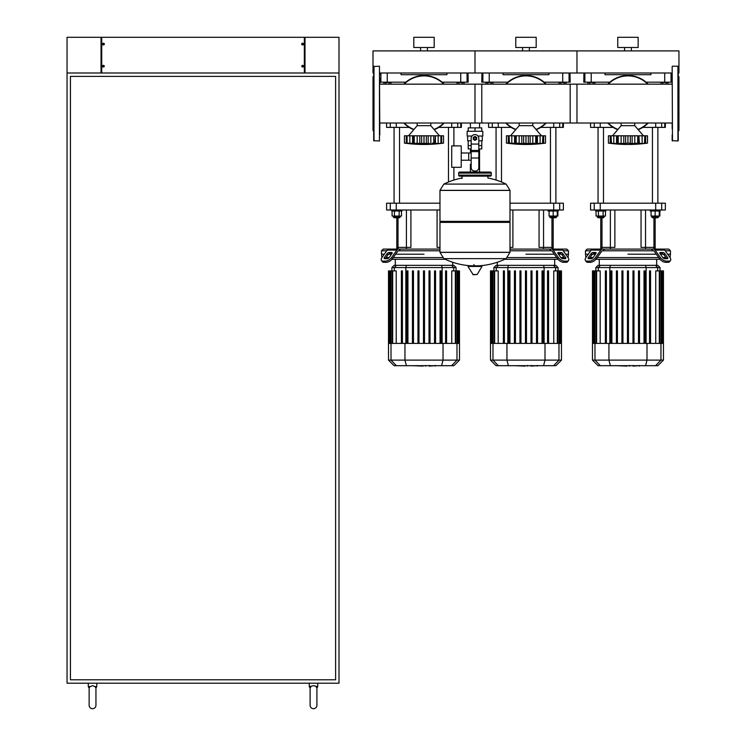 <?xml version="1.0" encoding="UTF-8"?>
<svg xmlns="http://www.w3.org/2000/svg" width="746" height="746" viewBox="0 0 746 746"><rect width="100%" height="100%" fill="white"/><g stroke="black" fill="none" stroke-linecap="round" stroke-linejoin="round"><path stroke-width="1.12" d="M668.043 84.158L668.043 82.517L660.975 82.517L660.975 84.158M666.271 84.158L666.271 82.517M662.737 84.158L662.737 82.517M566.055 84.158L566.055 82.517L558.987 82.517L558.987 84.158M564.284 84.158L564.284 82.517M560.759 84.158L560.759 82.517M464.068 84.158L464.068 82.517L457 82.517L457 84.158M462.306 84.158L462.306 82.517M458.771 84.158L458.771 82.517M594.954 84.158L594.954 82.517L587.885 82.517L587.885 84.158M593.182 84.158L593.182 82.517M589.648 84.158L589.648 82.517M492.966 84.158L492.966 82.517L485.898 82.517L485.898 84.158M491.204 84.158L491.204 82.517M487.67 84.158L487.67 82.517M390.979 84.158L390.979 82.517L383.92 82.517L383.92 84.158M389.216 84.158L389.216 82.517M385.682 84.158L385.682 82.517M302.55 67.037A0.849 0.849 0 0 1 302.55 65.35A0.849 0.849 0 0 1 303.482 66.198A0.849 0.849 0 0 1 302.55 67.037L302.55 65.35M302.717 65.35L302.717 67.037M302.55 43.249A0.849 0.849 0 0 0 302.55 44.947L302.55 43.249A0.849 0.849 0 0 1 302.717 43.249L302.717 44.947A0.849 0.849 0 0 1 302.55 44.947M302.717 44.947A0.849 0.849 0 0 0 302.717 43.249M103.507 67.037A0.849 0.849 0 0 0 103.507 65.35L103.507 67.037A0.849 0.849 0 0 1 103.34 67.037L103.34 65.35A0.849 0.849 0 0 1 103.507 65.35M103.34 65.35A0.849 0.849 0 0 0 103.34 67.037M103.507 43.249A0.849 0.849 0 0 1 103.507 44.947A0.849 0.849 0 0 1 102.566 44.098A0.849 0.849 0 0 1 103.507 43.249L103.507 44.947M103.34 44.947L103.34 43.249M305.011 37.3L305.011 72.996L339.001 72.996L339.001 683.205L67.047 683.205L67.047 72.996L101.036 72.996L101.036 37.3L101.717 37.3L101.717 72.996L304.331 72.996L304.331 37.3L339.001 37.3L339.001 72.996L67.047 72.996L67.047 37.3L101.036 37.3M101.717 37.3L304.331 37.3M316.052 686.6L316.901 688.082L317.759 686.6L313.506 685.686L309.264 686.6L310.112 688.082L310.961 686.6L310.112 688.082A3.404 3.404 0 0 0 310.112 688.306L310.112 705.296A3.404 3.404 0 0 0 313.506 708.7A3.404 3.404 0 0 0 316.91 705.296L316.91 688.306A3.404 3.404 0 0 0 316.901 688.082L316.77 687.607M310.112 705.296A3.404 3.404 0 0 0 313.506 708.7A3.404 3.404 0 0 0 316.91 705.296L316.91 688.306A3.404 3.404 0 0 0 316.901 688.082L317.759 686.6L317.759 683.205M89.138 688.306A3.404 3.404 0 0 1 89.147 688.082A3.404 3.404 0 0 0 89.138 688.306L89.138 705.296A3.404 3.404 0 0 0 92.541 708.7A3.404 3.404 0 0 0 95.945 705.296L95.945 688.306A3.404 3.404 0 0 0 95.936 688.082L95.805 687.607M89.138 705.296A3.404 3.404 0 0 0 92.541 708.7A3.404 3.404 0 0 0 95.945 705.296L95.945 705.296M89.996 686.6L88.289 686.6L89.147 688.082L89.996 686.6L92.541 685.686L95.087 686.6L95.936 688.082A3.404 3.404 0 0 1 95.945 688.306M310.112 688.082L309.264 686.6L309.264 683.205M89.147 688.082L88.289 686.6L88.289 683.205M95.087 686.6L96.793 686.6L95.936 688.082L96.793 686.6L96.793 683.205M70.441 679.802L70.441 76.39L335.607 76.39L335.607 679.802L70.441 679.802M474.988 123.015L474.988 84.158L576.966 84.158L576.966 123.015L479.557 123.015L479.557 127.874M479.557 148.948L479.557 164.251L478.811 164.251L479.557 164.251L479.557 172.065M470.409 123.015L470.409 127.874M470.409 148.948L470.409 152.977M471.164 164.251L470.409 164.251L471.164 164.251M461.233 160.222L471.164 160.222M461.233 152.977L468.712 152.977L468.712 160.222L468.712 152.977L471.164 152.977M451.712 156.604L451.712 167.309L461.233 167.309L461.233 145.89L451.712 145.89L451.712 156.604M471.994 136.033L467.164 136.033L467.164 131.277L482.802 131.277L482.802 136.033L477.981 136.033M481.785 140.789L481.785 145.554L478.811 145.554M473.626 138.411A1.361 1.361 0 0 0 474.988 139.772A1.361 1.361 0 0 0 476.349 138.411A1.361 1.361 0 0 0 474.988 137.05A1.361 1.361 0 0 0 473.626 138.411M473.962 138.411A1.016 1.016 0 0 1 474.988 137.395A1.016 1.016 0 0 1 476.004 138.411A1.016 1.016 0 0 1 474.988 139.437A1.016 1.016 0 0 1 473.962 138.411M476.685 139.39L474.988 140.379L473.281 139.39L473.281 137.432L474.988 136.453L476.685 137.432L476.685 139.39M478.811 158.012L478.811 167.645A3.404 3.404 0 0 1 475.407 171.048L474.559 171.048A3.404 3.404 0 0 1 471.164 167.645L471.164 158.012L478.811 158.012L478.811 138.411A3.823 3.823 0 0 0 474.988 134.588A3.823 3.823 0 0 0 471.164 138.411L471.164 158.012M468.19 140.789L468.19 145.554L471.164 145.554M481.757 145.554L481.757 148.948L478.811 148.948M468.218 145.554L468.218 148.948L471.164 148.948M471.164 140.789L467.677 140.789L467.677 136.033M482.298 136.033L482.298 140.789L478.811 140.789M468.218 131.277L468.218 127.874L481.757 127.874L481.757 131.277M474.988 131.277L474.988 127.874M510.003 190.333L439.972 190.333L510.003 190.426L439.972 190.426L439.972 221.357L510.003 221.357L510.003 190.333L506.114 184.085L443.861 184.085L506.114 184.085A70.366 70.366 0 0 0 487.903 178.024L487.903 176.149L490.281 176.149A1.016 1.016 0 0 0 491.306 175.124L491.306 173.091A1.016 1.016 0 0 0 490.281 172.065L459.685 172.065A1.016 1.016 0 0 0 458.669 173.091L491.306 173.091M462.063 178.527L462.063 176.149L459.685 176.149L490.281 176.149M508.977 221.357L510.003 222.383L510.003 252.297L439.972 252.297L510.003 252.297L506.114 258.638L474.988 258.638L506.114 258.638A70.366 70.366 0 0 1 478.438 265.809M510.003 222.383L439.972 222.383L439.972 252.381L510.003 252.381M474.988 258.638L443.861 258.638L474.988 258.638M473.962 264.532L473.962 265.809M468.339 265.809L467.975 266.453L473.188 274.733L477.151 274.528L481.991 266.453L481.627 265.809L468.339 265.809M439.972 222.383L440.989 221.357M470.409 172.065L470.409 164.251M460.711 173.091A1.016 1.016 0 0 0 459.685 172.065M489.264 173.091A1.016 1.016 0 0 1 490.281 172.065M491.306 175.124L458.669 175.124A1.016 1.016 0 0 0 459.685 176.149M672.155 66.534L672.491 140.985L672.155 66.534M672.155 134.914L672.155 140.649L677.937 140.985L677.937 66.198L678.273 140.649M678.273 88.821L678.273 78.386M678.273 131.128L678.953 130.447L678.953 76.735L678.273 76.055M678.273 75.327L678.273 72.259M678.273 112.236L678.273 114.129M678.273 129.692L678.273 118.362M672.155 78.386L672.155 84.158L570.168 84.158L570.168 123.015L672.155 123.015L672.155 128.797M379.798 134.914L379.462 66.198L379.462 140.985L373.681 140.649L373.681 66.534L379.462 66.198M373.681 131.128L373 130.447L373 76.735L373.681 76.055M379.798 128.797L379.798 123.015L481.785 123.015L481.785 84.158L379.798 84.158L379.798 78.386M634.762 123.015L634.762 125.682L621.166 125.682L612.494 135.8M643.556 143.512L638.828 143.335L639.378 143.54L638.828 143.335L638.93 135.8L639.378 143.54M645.794 143.316L646.4 143.241M640.683 143.484L642.12 143.335L642.12 135.8L644.87 135.8L644.87 143.111M633.578 143.484L636.189 143.176M624.98 143.484L617.101 143.335L618.164 143.111L618.164 135.8L616.989 135.8L617.101 143.335L616.541 143.54L608.419 143.111L610.265 143.335L610.265 135.8L611.021 135.8L611.478 143.335M622.341 143.484L622.91 143.512M615.245 143.484L615.795 143.512M608.419 135.8L608.419 143.111L608.419 135.8L610.265 135.8M611.049 143.111L611.049 135.8L616.541 135.8L616.541 143.54L617.101 143.335M617.101 135.8L616.541 135.8M618.22 143.111L618.22 135.8L623.787 135.8L623.787 143.54M627.927 143.111L625.633 143.335L625.633 135.8L627.927 135.8L627.927 143.111L627.992 135.8L632.142 135.8L632.142 143.54L627.992 143.111M623.787 135.8L625.633 135.8M638.828 143.335L632.142 143.54M632.142 135.8L637.709 135.8L637.709 143.111M637.765 143.111L637.765 135.8L638.828 135.8M639.378 135.8L642.12 135.8M647.509 143.111L645.654 143.335L645.654 135.8L647.509 135.8L647.509 143.111A141.171 141.171 0 0 1 608.419 143.111M644.451 143.335L644.87 135.8M644.908 135.8L645.654 135.8M638.203 129.701A28.05 28.05 0 0 0 648.19 123.015M648.19 84.158A28.05 28.05 0 0 0 607.738 84.158A28.05 28.05 0 0 1 648.19 84.158M607.738 123.015A28.05 28.05 0 0 0 617.725 129.701M642.455 84.158L643.518 84.158M612.41 84.158L613.473 84.158M613.473 123.015L612.41 123.015M643.518 123.015L642.455 123.015M532.775 123.015L532.775 125.682L519.179 125.682L510.506 135.8M541.577 143.512L537.4 143.54L540.132 143.335L540.132 135.8L545.522 135.8L545.522 143.111L543.675 143.335L543.675 135.8M543.806 143.316L544.421 143.241M531.6 143.484L534.201 143.176M522.993 143.484L524.485 143.176M520.363 143.484L520.922 143.512M515.113 143.335L506.431 143.111L508.287 143.335L508.287 135.8L514.563 135.8L514.563 143.54L515.113 143.335L515.001 135.8L516.176 135.8L516.176 143.111L516.232 135.8L521.799 135.8L521.799 143.54L516.232 143.111M513.257 143.484L513.808 143.512M506.431 135.8L506.431 143.111L506.431 135.8L508.287 135.8M509.061 143.111L509.061 135.8L509.49 143.335M515.113 135.8L514.563 135.8M526.005 143.111L526.005 135.8L530.154 135.8L530.154 143.54L521.799 143.54M521.799 135.8L525.949 135.8L525.949 143.111M535.777 143.111L535.777 135.8L537.4 135.8L537.4 143.54L530.154 143.54M530.154 135.8L535.721 135.8L535.721 143.111M537.4 143.54L536.84 143.335L536.84 135.8M537.4 135.8L540.132 135.8M542.463 143.335L542.92 135.8L542.892 143.111M536.215 129.701A28.05 28.05 0 0 0 546.203 123.015M546.203 84.158A28.05 28.05 0 0 0 505.751 84.158A28.05 28.05 0 0 1 546.203 84.158M505.751 123.015A28.05 28.05 0 0 0 515.738 129.701M540.468 84.158L541.531 84.158M510.423 84.158L511.486 84.158M511.486 123.015L510.423 123.015M541.531 123.015L540.468 123.015M430.787 123.015L430.787 125.682L417.191 125.682L408.528 135.8M439.59 143.512L434.853 143.335L435.412 135.8L435.412 143.54L432.223 143.176M441.828 143.316L442.434 143.241M436.708 143.484L438.154 143.335L438.154 135.8L440.905 135.8L440.905 143.111M429.612 143.484L413.125 143.335L414.189 143.111L414.189 135.8L413.023 135.8L413.125 143.335L404.444 143.111L406.3 143.335L406.3 135.8L407.046 135.8L407.046 143.111L408.398 143.512M421.005 143.484L421.667 143.335L421.667 135.8L423.961 135.8L423.961 143.111M418.375 143.484L418.935 143.512M411.27 143.484L411.829 143.512M404.444 135.8L404.444 143.111L404.444 135.8L406.3 135.8M407.083 143.111L407.083 135.8L412.575 135.8L412.575 143.54L413.125 143.335M413.125 135.8L412.575 135.8M414.244 143.111L414.244 135.8L419.811 135.8L419.811 143.54M419.811 135.8L421.667 135.8M424.026 143.111L424.026 135.8L428.176 135.8L428.176 143.54M428.176 135.8L433.743 135.8L433.743 143.111M433.79 143.111L433.79 135.8L434.853 135.8M435.412 135.8L438.154 135.8M443.544 135.8L443.544 143.111L441.688 143.335L441.688 135.8L443.544 135.8L443.544 143.111A141.171 141.171 0 0 1 404.444 143.111M439.59 143.54L440.933 143.111L440.905 135.8M440.933 135.8L441.688 135.8M434.228 129.701A28.05 28.05 0 0 0 444.215 123.015M444.215 84.158A28.05 28.05 0 0 0 403.763 84.158A28.05 28.05 0 0 1 444.215 84.158M403.763 123.015A28.05 28.05 0 0 0 413.75 129.701M438.489 84.158L439.543 84.158M408.435 84.158L409.498 84.158M409.498 123.015L408.435 123.015M439.543 123.015L438.489 123.015M373.681 140.649L373.681 134.914L373.681 140.649M638.809 365.689L633.503 366.1M632.683 365.689L629.512 365.689M627.041 365.689L629.12 365.689M627.041 366.1L616.7 365.689M536.822 365.689L531.516 366.1M530.695 365.689L527.534 365.689M525.053 365.689L527.133 365.689M525.053 366.1L514.721 365.689M434.834 365.689L429.528 366.1M428.708 365.689L425.546 365.689M423.066 365.689L425.155 365.689M423.066 366.1L412.734 365.689M665.218 250.787L670.458 250.787L670.458 254.19L667.623 254.19L670.458 254.19L670.029 257.584M603.113 250.787L602.516 250.787A1.697 1.203 90 0 0 601.668 251.29L596.418 258.703L595.569 257.501L600.819 250.087A3.404 2.406 -90 0 1 602.516 249.089L604.325 249.089L603.113 250.787L652.815 250.787L651.594 249.089L653.412 249.089A3.404 2.406 90 0 1 655.109 250.087L660.35 257.501L659.501 258.703L654.261 251.29A1.697 1.203 -90 0 0 653.412 250.787L652.815 250.787M627.964 254.19L656.312 254.19L627.964 254.19M660.415 254.19L663.297 254.19L660.415 254.19M660.415 252.484L662.821 252.484A1.697 0.849 -144.7 0 1 664.872 253.687L667.567 257.501A1.697 0.849 -144.7 0 1 667.754 258.48A1.697 0.849 -144.7 0 1 667.213 258.703L664.807 258.703A1.697 0.849 -144.7 0 1 662.756 257.501L660.061 253.687A1.697 0.849 -144.7 0 1 659.874 252.708A1.697 0.849 -144.7 0 1 660.415 252.484L659.846 253.286M667.567 257.501L666.719 258.703L664.015 254.89A1.697 0.849 35.3 0 0 661.963 253.687L660.061 253.687M593.107 252.484L595.513 252.484A1.697 0.849 144.7 0 1 596.045 252.708A1.697 0.849 144.7 0 1 595.858 253.687L593.956 253.687A1.697 0.849 -35.3 0 0 591.904 254.89L589.209 258.703L588.361 257.501L591.056 253.687A1.697 0.849 144.7 0 1 593.107 252.484L593.956 253.687M595.858 253.687L593.163 257.501A1.697 0.849 144.7 0 1 591.112 258.703L588.715 258.703A1.697 0.849 144.7 0 1 588.174 258.48A1.697 0.849 144.7 0 1 588.361 257.501M658.559 216.042L658.559 217.067L651.762 217.067L652.442 217.748L655.156 217.748L655.156 247.392L653.934 247.392L655.156 247.392L655.156 249.089L668.752 249.089L670.458 250.787M669.675 261.65L670.523 260.447A5.101 2.546 -144.7 0 1 668.91 261.109L668.062 262.312A5.101 2.546 35.3 0 0 669.675 261.65L670.523 260.447A5.101 2.546 -144.7 0 0 669.964 257.501L664.723 250.087A3.404 2.406 -90 0 0 663.026 249.089L653.412 249.089M659.501 258.703A5.101 2.546 35.3 0 0 665.656 262.312L666.504 261.109A5.101 2.546 -144.7 0 1 660.35 257.501M666.504 261.109L668.91 261.109M665.656 262.312L668.062 262.312M602.516 249.089L592.902 249.089A3.404 2.406 90 0 0 591.205 250.087L585.955 257.501A5.101 2.546 144.7 0 0 585.396 260.447L586.244 261.65A5.101 2.546 -35.3 0 0 587.857 262.312L590.263 262.312A5.101 2.546 -35.3 0 0 596.418 258.703M587.857 262.312L587.009 261.109A5.101 2.546 144.7 0 1 585.396 260.447L586.244 261.65M587.009 261.109L589.415 261.109L590.263 262.312M595.569 257.501A5.101 2.546 144.7 0 1 589.415 261.109M594.711 249.089L587.167 249.089L585.47 250.787L590.701 250.787M651.594 249.089L604.325 249.089M585.899 257.584L585.47 254.19L588.296 254.19L585.47 254.19L585.47 250.787M592.632 254.19L595.513 254.19L592.632 254.19M665.926 257.584L662.821 257.584M658.718 257.584L597.21 257.584M593.107 257.584L590.002 257.584M595.961 259.291L659.968 259.291M627.451 270.91L627.451 343.393L627.451 270.91L628.468 270.91L628.468 343.393L628.468 270.91M621.931 270.91L621.931 343.393L621.931 270.91L622.947 270.91L622.947 343.393M616.41 270.91L616.41 343.393L616.41 270.91L617.427 270.91L617.427 343.393M610.89 270.91L610.89 343.393L610.89 270.91L611.907 270.91L611.907 343.393M600.409 265.334L598.106 265.334L595.867 267.572L660.051 267.572L657.823 265.334L600.409 265.334L598.255 267.572L598.255 270.91M632.972 270.91L632.972 343.393L632.972 270.91L633.988 270.91L633.988 343.393L633.988 270.91M638.492 270.91L638.492 343.393L638.492 270.91L639.518 270.91L639.518 343.393M645.038 270.91L645.038 343.393L645.038 270.91L644.012 270.91L644.012 343.393M596.623 343.393L596.623 270.91L600.185 270.91L600.185 343.393M605.37 270.91L605.37 343.393L605.37 270.91L606.386 270.91L606.386 343.393M663.455 360.113L592.473 360.113L598.05 365.689L657.879 365.689L663.455 360.113L663.455 343.393L592.473 343.393L592.473 270.91M593.816 343.393L593.816 270.91L594.879 270.91L594.366 270.91L594.366 343.393M593.191 343.393L593.191 270.91L592.678 270.91L593.312 270.91L593.312 343.393M596.11 343.393L596.11 270.91L594.879 270.91L594.879 343.393M650.559 343.393L650.559 270.91L649.533 270.91L649.533 343.393M655.743 343.393L655.743 270.91L661.553 270.91L661.04 270.91L661.04 343.393M659.809 343.393L659.809 270.91L659.296 270.91L659.296 343.393M661.553 343.393L661.553 270.91L663.241 270.91L662.737 270.91L662.737 343.393M662.616 343.393L662.616 270.91L662.103 270.91L662.103 343.393M663.241 270.91L663.241 343.393M563.239 250.787L568.471 250.787L568.471 254.19L565.636 254.19L568.471 254.19L568.042 257.584M510.003 250.787L550.828 250.787L549.615 249.089L551.425 249.089A3.404 2.406 90 0 1 553.122 250.087L558.372 257.501L557.514 258.703L552.273 251.29A1.697 1.203 -90 0 0 551.425 250.787L550.828 250.787M525.977 254.19L554.325 254.19L525.977 254.19M558.428 254.19L561.309 254.19L558.428 254.19M558.428 252.484L560.833 252.484A1.697 0.849 -144.7 0 1 562.885 253.687L565.58 257.501A1.697 0.849 -144.7 0 1 565.766 258.48A1.697 0.849 -144.7 0 1 565.226 258.703L562.82 258.703A1.697 0.849 -144.7 0 1 560.768 257.501L558.073 253.687A1.697 0.849 -144.7 0 1 557.887 252.708A1.697 0.849 -144.7 0 1 558.428 252.484L557.859 253.286M565.58 257.501L564.731 258.703L562.036 254.89A1.697 0.849 35.3 0 0 559.985 253.687L558.073 253.687M556.572 216.042L556.572 217.067L549.774 217.067L550.455 217.748L553.178 217.748L553.178 247.392L551.947 247.392L553.178 247.392L553.178 249.089L566.773 249.089L568.471 250.787M567.687 261.65L568.545 260.447A5.101 2.546 -144.7 0 1 566.923 261.109L566.074 262.312A5.101 2.546 35.3 0 0 567.687 261.65L568.545 260.447A5.101 2.546 -144.7 0 0 567.986 257.501L562.736 250.087A3.404 2.406 -90 0 0 561.039 249.089L551.425 249.089M557.514 258.703A5.101 2.546 35.3 0 0 563.678 262.312L564.526 261.109A5.101 2.546 -144.7 0 1 558.372 257.501M564.526 261.109L566.923 261.109M563.678 262.312L566.074 262.312M549.615 249.089L510.003 249.089M563.939 257.584L560.833 257.584M556.73 257.584L507.672 257.584M504.753 259.291L557.98 259.291M525.464 270.91L525.464 343.393L525.464 270.91L526.49 270.91L526.49 343.393M519.943 270.91L519.943 343.393L519.943 270.91L520.969 270.91L520.969 343.393M514.423 270.91L514.423 343.393L514.423 270.91L515.449 270.91L515.449 343.393M508.903 270.91L508.903 343.393L508.903 270.91L509.928 270.91L509.928 343.393M498.421 265.334L496.118 265.334L493.889 267.572L558.064 267.572L555.835 265.334L498.421 265.334L496.267 267.572L496.267 270.91M530.984 270.91L530.984 343.393L530.984 270.91L532.01 270.91L532.01 343.393M494.635 343.393L494.635 270.91L498.197 270.91L498.197 343.393M503.382 270.91L503.382 343.393L503.382 270.91L504.408 270.91L504.408 343.393M561.468 360.113L490.486 360.113L496.062 365.689L555.891 365.689L561.468 360.113L561.468 343.393L490.486 343.393L490.486 270.91M491.838 343.393L491.838 270.91L492.892 270.91L492.388 270.91L492.388 343.393M491.204 343.393L491.204 270.91L490.691 270.91L491.325 270.91L491.325 343.393M494.132 343.393L494.132 270.91L492.892 270.91L492.892 343.393M537.53 343.393L537.53 270.91L536.505 270.91L536.505 343.393M548.571 270.91L548.571 343.393L548.571 270.91L547.555 270.91L547.555 343.393M543.051 343.393L543.051 270.91L542.034 270.91L542.034 343.393M553.756 343.393L553.756 270.91L559.565 270.91L559.062 270.91L559.062 343.393M557.822 343.393L557.822 270.91L557.318 270.91L557.318 343.393M559.565 343.393L559.565 270.91L561.262 270.91L560.75 270.91L560.75 343.393M560.628 343.393L560.628 270.91L560.125 270.91L560.125 343.393M561.262 270.91L561.262 343.393M399.138 250.787L398.55 250.787A1.697 1.203 90 0 0 397.693 251.29L392.452 258.703L391.603 257.501L396.844 250.087A3.404 2.406 -90 0 1 398.55 249.089L400.36 249.089L399.138 250.787L439.972 250.787M423.989 254.19L395.641 254.19L423.989 254.19M389.142 252.484L391.538 252.484A1.697 0.849 144.7 0 1 392.079 252.708A1.697 0.849 144.7 0 1 391.892 253.687L389.99 253.687A1.697 0.849 -35.3 0 0 387.939 254.89L385.244 258.703L384.386 257.501L387.09 253.687A1.697 0.849 144.7 0 1 389.142 252.484L389.99 253.687M391.892 253.687L389.198 257.501A1.697 0.849 144.7 0 1 387.146 258.703L384.74 258.703A1.697 0.849 144.7 0 1 384.209 258.48A1.697 0.849 144.7 0 1 384.386 257.501M398.55 249.089L388.927 249.089A3.404 2.406 90 0 0 387.23 250.087L381.989 257.501A5.101 2.546 144.7 0 0 381.43 260.447L382.278 261.65A5.101 2.546 -35.3 0 0 383.892 262.312L386.297 262.312A5.101 2.546 -35.3 0 0 392.452 258.703M383.892 262.312L383.043 261.109A5.101 2.546 144.7 0 1 381.43 260.447L382.278 261.65M383.043 261.109L385.449 261.109L386.297 262.312M391.603 257.501A5.101 2.546 144.7 0 1 385.449 261.109M390.745 249.089L383.202 249.089L381.495 250.787L386.736 250.787M439.972 249.089L400.36 249.089M381.924 257.584L381.495 254.19L384.33 254.19L381.495 254.19L381.495 250.787M388.657 254.19L391.538 254.19L388.657 254.19M442.303 257.584L393.245 257.584M389.132 257.584L386.027 257.584M391.995 259.291L445.213 259.291M423.486 270.91L423.486 343.393L423.486 270.91L424.502 270.91L424.502 343.393M417.965 270.91L417.965 343.393L417.965 270.91L418.982 270.91L418.982 343.393M412.445 270.91L412.445 343.393L412.445 270.91L413.461 270.91L413.461 343.393M406.924 270.91L406.924 343.393L406.924 270.91L407.941 270.91L407.941 343.393M396.443 265.334L394.13 265.334L391.902 267.572L456.086 267.572L453.857 265.334L396.443 265.334L394.289 267.572L394.289 270.91M392.657 343.393L392.657 270.91L396.219 270.91L396.219 343.393M401.404 270.91L401.404 343.393L401.404 270.91L402.42 270.91L402.42 343.393M459.48 360.113L388.498 360.113L394.075 365.689L453.904 365.689L459.48 360.113L459.48 343.393L388.498 343.393L388.498 270.91M389.85 343.393L389.85 270.91L390.913 270.91L390.4 270.91L390.4 343.393M389.216 343.393L389.216 270.91L388.713 270.91L389.337 270.91L389.337 343.393M392.144 343.393L392.144 270.91L390.913 270.91L390.913 343.393M435.543 343.393L435.543 270.91L434.526 270.91L434.526 343.393M430.022 343.393L430.022 270.91L429.006 270.91L429.006 343.393M446.584 270.91L446.584 343.393L446.584 270.91L445.567 270.91L445.567 343.393L445.567 270.91M441.063 343.393L441.063 270.91L440.047 270.91L440.047 343.393M451.768 343.393L451.768 270.91L457.587 270.91L457.074 270.91L457.074 343.393M455.843 343.393L455.843 270.91L455.33 270.91L455.33 343.393M457.587 343.393L457.587 270.91L459.275 270.91L458.762 270.91L458.762 343.393M458.641 343.393L458.641 270.91L458.137 270.91L458.137 343.393M459.275 270.91L459.275 343.393M610.377 249.089L610.377 247.392L614.872 247.392L614.872 209.99L614.872 247.392L600.763 247.392L600.763 217.748M653.934 249.089L653.934 247.392L641.047 247.392L641.047 209.99L641.047 247.392L645.542 247.392L645.542 209.99M512.894 247.392L512.894 209.99L512.894 247.392L510.003 247.392L512.894 247.392M551.947 249.089L551.947 247.392L539.069 247.392L539.069 209.99L539.069 247.392L543.554 247.392L543.554 209.99M406.411 249.089L406.411 247.392L410.906 247.392L410.906 209.99L410.906 247.392L396.797 247.392L396.797 217.748M437.081 247.392L437.081 209.99L437.081 247.392L439.972 247.392L437.081 247.392M610.377 209.99L610.377 247.392L600.763 247.392L600.763 249.089M653.934 217.748L653.934 247.392L645.542 247.392L645.542 249.089M655.687 209.99L661.674 209.99L661.674 203.192L655.687 203.192L655.687 209.99L600.232 209.99L600.232 203.192L655.687 203.192M661.674 203.192L665.357 203.192L665.357 209.99L661.674 209.99M594.245 209.99L590.571 209.99L590.571 203.192L594.245 203.192L594.245 209.99L600.232 209.99M600.232 203.192L594.245 203.192M551.947 217.748L551.947 247.392L543.554 247.392L543.554 249.089M553.7 209.99L559.687 209.99L559.687 203.192L553.7 203.192L553.7 209.99L510.003 209.99M510.003 203.192L553.7 203.192M559.687 203.192L563.37 203.192L563.37 209.99L559.687 209.99M406.411 209.99L406.411 247.392L396.797 247.392L396.797 249.089M439.972 209.99L396.266 209.99L396.266 203.192L439.972 203.192M390.279 209.99L386.596 209.99L386.596 203.192L390.279 203.192L390.279 209.99L396.266 209.99M396.266 203.192L390.279 203.192M659.24 211.015L659.24 216.042L659.865 216.042L659.865 211.015M598.05 127.389L598.05 203.192M603.486 127.389L603.486 203.192M605.864 209.99L605.864 211.015L595.662 211.015L595.662 209.99M604.167 216.042L604.167 217.067L597.369 217.067L597.369 216.042M597.369 217.067L598.05 217.748L603.486 217.748L604.167 217.067M598.413 211.015L598.413 216.042L605.472 216.042L605.472 211.015M603.122 211.015L603.122 216.042M596.054 211.015L596.054 216.042L598.413 216.042M650.055 209.99L650.055 211.015L660.257 211.015L660.257 209.99M655.156 217.748L657.879 217.748L658.559 217.067M651.081 211.015L651.081 216.042L659.24 216.042M655.156 211.015L655.156 216.042M556.572 217.067L555.891 217.748L556.572 217.067M557.253 211.015L557.253 216.042L557.887 216.042L557.887 211.015M496.062 127.389L496.062 180.056M501.498 127.389L501.498 182.015M548.077 209.99L548.077 211.015L558.269 211.015L558.269 209.99M553.178 217.748L555.891 217.748M549.093 211.015L549.093 216.042L557.253 216.042M553.178 211.015L553.178 216.042M394.075 127.389L394.075 203.192M399.52 127.389L399.52 203.192M401.898 209.99L401.898 211.015L391.697 211.015L391.697 209.99M400.192 216.042L400.192 217.067L393.394 217.067L393.394 216.042M393.394 217.067L394.075 217.748L399.52 217.748L400.192 217.067M394.438 211.015L394.438 216.042L401.507 216.042L401.507 211.015M399.147 211.015L399.147 216.042M392.088 211.015L392.088 216.042L394.438 216.042M655.687 123.015L655.687 127.389L665.357 127.389L665.357 123.015M655.687 127.389L642.8 127.389M613.119 127.389L600.232 127.389L600.232 123.015M594.245 123.015L594.245 127.389L600.232 127.389M594.245 127.389L590.571 127.389L590.571 123.015M664.733 127.389L664.733 123.015M563.37 123.015L563.37 127.389L563.37 123.015M553.7 123.015L553.7 127.389L563.37 127.389M553.7 127.389L540.822 127.389M511.131 127.389L498.253 127.389L498.253 123.015M492.267 123.015L492.267 127.389L498.253 127.389M492.267 127.389L488.583 127.389L488.583 123.015M562.745 127.389L562.745 123.015M461.382 123.015L461.382 127.389L461.382 123.015M451.722 123.015L451.722 127.389L461.382 127.389M451.722 127.389L438.834 127.389M409.153 127.389L396.266 127.389L396.266 123.015M390.279 123.015L390.279 127.389L396.266 127.389M390.279 127.389L386.596 127.389L386.596 123.015M460.758 127.389L460.758 123.015M584.873 72.996L584.873 82.172L591.214 82.172L591.214 72.996M584.873 82.172L583.773 82.172L583.932 72.996M672.155 82.172L671.055 82.172L671.055 72.996M664.705 72.996L664.705 82.172L671.055 82.172M664.705 82.172L646.073 82.172M609.855 82.172L591.214 82.172M671.997 72.996L672.155 74.693M605.015 72.996L605.015 74.693L650.913 74.693L650.913 72.996M482.886 72.996L482.886 82.172L489.236 82.172L489.236 72.996M482.886 82.172L481.785 82.172L481.944 72.996M570.009 72.996L570.168 82.172L569.067 82.172L569.067 72.996M562.717 72.996L562.717 82.172L569.067 82.172M562.717 82.172L544.086 82.172M507.867 82.172L489.236 82.172M503.028 72.996L503.028 74.693L548.925 74.693L548.925 72.996M380.898 72.996L380.898 82.172L387.249 82.172L387.249 72.996M380.898 82.172L379.798 82.172M468.022 72.996L468.19 82.172L467.08 82.172L467.08 72.996M460.739 72.996L460.739 82.172L467.08 82.172M460.739 82.172L442.098 82.172M405.889 82.172L387.249 82.172M379.798 74.693L379.966 72.996M401.05 72.996L401.05 74.693L446.938 74.693L446.938 72.996M631.358 47.502L631.358 50.896M624.561 47.502L624.561 50.896M638.156 37.3L638.156 47.502L617.763 47.502L617.763 37.3L638.156 37.3M373.681 72.996L373 72.996L373 50.896L678.953 50.896L678.953 72.996L678.273 72.996M379.798 72.996L474.988 72.996L474.988 50.896L474.988 72.996L576.966 72.996L576.966 50.896L576.966 72.996L672.155 72.996M529.38 47.502L529.38 50.896M522.582 47.502L522.582 50.896M536.178 37.3L536.178 47.502L515.775 47.502L515.775 37.3L536.178 37.3M427.393 47.502L427.393 50.896M420.595 47.502L420.595 50.896M434.191 37.3L434.191 47.502L413.797 47.502L413.797 37.3L434.191 37.3M471.164 144.062L478.811 144.062M471.164 150.431L478.811 150.431M471.164 151.643L478.811 151.643M472.824 274.528L477.151 274.528M467.975 266.453L481.991 266.453M617.958 129.431A27.705 27.705 0 0 1 608.214 123.015A27.705 27.705 0 0 0 617.958 129.431M627.964 75.887A27.705 27.705 0 0 0 608.214 84.158A27.705 27.705 0 0 1 647.715 84.158M515.971 129.431A27.705 27.705 0 0 1 506.226 123.015A27.705 27.705 0 0 0 515.971 129.431M525.977 75.887A27.705 27.705 0 0 0 506.226 84.158A27.705 27.705 0 0 1 545.727 84.158M413.983 129.431A27.705 27.705 0 0 1 404.239 123.015A27.705 27.705 0 0 0 413.983 129.431M423.989 75.887A27.705 27.705 0 0 0 404.239 84.158A27.705 27.705 0 0 1 443.749 84.158M374.016 140.985L374.016 66.198M613.799 135.8L613.799 143.335M621.129 135.8L621.129 143.335M630.295 135.8L630.295 143.335M634.79 135.8L634.79 143.335M647.715 123.015A27.705 27.705 0 0 1 637.97 129.431M545.522 143.111L545.522 135.8L545.522 143.111A141.171 141.171 0 0 1 506.431 143.111M511.821 135.8L511.821 143.335M519.151 135.8L519.151 143.335M523.645 135.8L523.645 143.335M528.308 135.8L528.308 143.335M532.803 135.8L532.803 143.335M545.727 123.015A27.705 27.705 0 0 1 535.982 129.431M409.834 135.8L409.834 143.335M417.163 135.8L417.163 143.335M426.32 135.8L426.32 143.335M430.824 135.8L430.824 143.335M443.749 123.015A27.705 27.705 0 0 1 433.995 129.431M661.963 253.687L662.821 252.484M664.015 254.89L664.872 253.687M596.073 253.286L595.513 252.484M591.904 254.89L591.056 253.687M655.109 250.087L664.723 250.087M591.205 250.087L600.819 250.087M609.808 343.393L609.808 267.572L610.377 265.334M646.12 343.393L646.12 267.572L645.542 265.334M655.51 265.334L657.664 267.572L657.664 270.91M660.956 343.393L660.956 360.113L655.566 365.689M646.996 343.393L646.996 360.113L645.56 365.689M600.362 365.689L594.972 360.113L594.972 343.393M608.932 343.393L608.932 360.113L610.368 365.689M559.985 253.687L560.833 252.484M562.036 254.89L562.885 253.687M553.122 250.087L562.736 250.087M507.821 343.393L507.821 267.572L508.399 265.334M544.132 343.393L544.132 267.572L543.554 265.334M553.532 265.334L555.686 267.572L555.686 270.91M558.968 343.393L558.968 360.113L553.579 365.689M545.009 343.393L545.009 360.113L543.573 365.689M498.375 365.689L492.985 360.113L492.985 343.393M506.944 343.393L506.944 360.113L508.38 365.689M392.107 253.286L391.538 252.484M387.939 254.89L387.09 253.687M387.23 250.087L396.844 250.087M405.833 343.393L405.833 267.572L406.411 265.334M442.145 343.393L442.145 267.572L441.576 265.334M451.544 265.334L453.699 267.572L453.699 270.91M456.981 343.393L456.981 360.113L451.6 365.689M443.031 343.393L443.031 360.113L441.585 365.689M396.387 365.689L391.007 360.113L391.007 343.393M404.957 343.393L404.957 360.113L406.402 365.689M601.994 249.089L601.994 217.748M398.019 249.089L398.019 217.748M661.674 127.389L661.674 123.015M559.687 127.389L559.687 123.015M457.708 127.389L457.708 123.015M439.972 252.381L443.861 258.638A70.366 70.366 0 0 0 471.528 265.809M439.972 190.333L443.861 184.085A70.366 70.366 0 0 1 462.063 178.024M458.669 175.124L458.669 173.091M677.937 66.198L672.491 66.198M621.166 123.015L621.166 125.682M610.713 135.8L610.713 143.148M645.215 135.8L645.215 143.148M634.762 125.682L643.434 135.8M519.179 123.015L519.179 125.682M508.725 135.8L508.725 143.148M543.228 135.8L543.228 143.148M532.775 125.682L541.447 135.8M417.191 123.015L417.191 125.682M406.738 135.8L406.738 143.148M441.25 135.8L441.25 143.148M430.787 125.682L439.459 135.8M639.219 365.409L639.219 366.1M633.084 365.409L633.084 366.1M629.475 365.409L629.475 366.1M537.241 365.409L537.241 366.1M531.105 365.409L531.105 366.1M527.487 365.409L527.487 366.1M435.254 365.409L435.254 366.1M429.118 365.409L429.118 366.1M425.5 365.409L425.5 366.1M656.657 259.291L656.657 265.334M595.867 270.91L595.867 267.572M599.271 259.291L599.271 265.334M592.678 343.393L592.678 270.91M660.051 270.91L660.051 267.572M663.455 343.393L663.455 270.91M592.473 360.113L592.473 343.393M554.67 259.291L554.67 265.334M493.889 270.91L493.889 267.572M497.284 262.266L497.284 265.334M490.691 343.393L490.691 270.91M558.064 270.91L558.064 267.572M561.468 343.393L561.468 270.91M490.486 360.113L490.486 343.393M452.682 262.266L452.682 265.334M391.902 270.91L391.902 267.572M395.296 259.291L395.296 265.334M388.713 343.393L388.713 270.91M456.086 270.91L456.086 267.572M459.48 343.393L459.48 270.91M388.498 360.113L388.498 343.393M652.442 203.192L652.442 127.389M651.762 216.042L651.762 217.067M657.879 203.192L657.879 127.389M550.455 203.192L550.455 127.389M549.774 216.042L549.774 217.067M555.891 203.192L555.891 127.389M448.467 182.015L448.467 127.389M453.904 180.056L453.904 167.309M453.904 145.89L453.904 127.389"/></g></svg>
